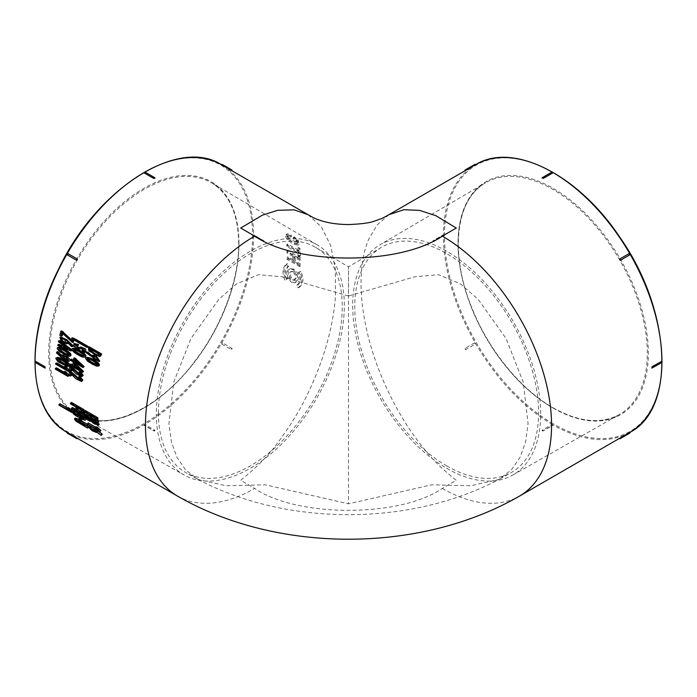 <?xml version="1.0" encoding="UTF-8"?>
<svg xmlns="http://www.w3.org/2000/svg" width="697" height="697" viewBox="0 0 697 697"><rect width="100%" height="100%" fill="white"/><g stroke="black" fill="none" stroke-linecap="round" stroke-linejoin="round"><path stroke-width="0.52" stroke-dasharray="3.48 2.61" d="M144.323 172.987L145.351 172.403L154.751 177.831M308.065 214.685L321.361 226.839L330.692 245.536L335.344 269.12L335.484 296.094C333.14 326.971 324.122 359.042 308.44 392.306C300.494 409.287 290.152 426.242 277.406 443.196C269.704 454.27 257.463 466.65 240.709 480.338L254.693 488.414A154.499 89.199 -60 0 1 177.439 496.064M59.872 403.676L72.636 411.552M67.905 407.466L69.988 409.514L67.313 407.972M75.389 418.034L76.757 420.064L88.319 426.52M87.02 425.78L79.946 421.685L76.775 419.071L87.796 425.031L87.334 424.281M81.645 420.997L79.336 419.664M79.815 416.963L80.756 420.056L81.924 420.735M81.383 419.01L81.035 417.817M73.359 411.274L74.745 413.33L78.822 416.065M76.958 414.401L74.718 412.258L80.608 415.046L84.712 418.461L81.723 417.198L81.897 417.817L86.079 419.411M84.781 417.425L75.459 411.657M72.296 407.457L85.452 416.858M83.196 412.58L77.184 409.766M82.176 414.07L75.433 409.505L84.816 414.001M71.469 402.404L71.591 403.127L76.496 405.968L77.907 408.669L84.154 411.805M89.146 425.945L93.154 429.753L97.388 431.521L96.996 430.58L102.206 434.431M95.463 429.021L90.418 426.111M88.188 422.887L100.96 430.694M96.212 426.773L98.312 428.725L95.716 427.226M85.975 414.288L86.114 414.968L95.21 420.213L86.48 416.614L86.646 417.337L99.174 424.569M96.97 420.631L89.747 416.457M97.641 423.105L89.93 418.627L98.66 422.269M85.269 410.472L85.391 411.186L90.305 414.027L91.708 416.693L97.963 419.838M72.897 337.627L72.218 340.485L71.451 339.735M62.765 333.584L62.991 332.643L73.412 342.166M61.815 330.97L60.857 335.048L62.242 335.849M59.89 337.304L60.892 337.06L62.617 341.765L67.592 343.604M68.123 343.212L68.167 342L72.662 346.418M61.998 342.323L61.066 341.617M58.984 344.327L58.818 345.268L71.852 350.635M59.689 340.58L59.506 341.513L63.288 344.301L62.965 346.017L62.077 345.642M58.792 347.298C57.616 348.657 59.393 350.722 64.107 353.475C66.642 355.165 68.829 355.975 70.676 355.897M56.745 362.841L56.692 363.625L69.299 370.9M65.126 366.334L66.86 368.687L64.359 367.241M56.466 367.833L56.431 368.6L69.047 375.883M64.804 371.335L66.581 373.67L63.95 372.154M79.841 376.415L79.423 376.877L81.288 379.795L80.347 379.734M71.46 374.385L71.547 372.878L76.958 378.253L82.551 380.937M70.685 371.257L70.083 374.786L71.399 375.552M71.791 369.523L71.913 368.086L77.245 373.47L82.847 376.171M70.702 366.23L70.371 370.02L71.686 370.787M80.094 371.501L79.806 372.085L81.61 375.021L80.713 374.977M70.937 363.973L70.859 364.688L73.647 366.3L73.551 367.206L74.797 367.92L74.884 367.014L83.466 371.971M75.311 363.407L74.065 362.684L73.725 365.585L72.802 365.054M71.538 359.155L71.442 359.87L74.231 361.482L74.109 362.388L75.354 363.102L75.468 362.196L84.049 367.153M74.753 357.866L74.326 360.767L73.42 360.244M73.655 348.125C72.619 348.605 72.81 349.624 74.239 351.175C76.33 353.022 82.751 357.369 85.243 356.881M83.039 350.321L82.865 351.166L86.175 352.168M80.93 346.993L78.979 347.646M75.468 344.666L78.36 345.303M74.779 343.229L74.684 346.052L80.591 348.814M81.584 348.395L82.133 348.195L85.025 350.948L84.328 350.896M75.337 339.047L75.128 339.875L87.665 347.115M87.169 357.317C86.001 358.563 87.744 360.541 92.379 363.259C94.905 364.949 97.127 365.794 99.044 365.794M296.817 285.143C300.259 282.546 300.712 278.373 298.177 272.632L299.771 271.725C303.082 279.088 302.498 284.446 298.02 287.809L296.817 285.143L297.846 284.768C301.287 282.119 301.749 277.911 299.222 272.135L300.816 271.22C304.119 278.626 303.535 284.045 299.048 287.452L297.846 284.768M284.724 280.133C281.919 272.571 282.512 267.204 286.484 264.058L287.844 266.663C284.707 269.129 284.254 273.302 286.476 279.175L285.753 279.776C282.956 272.152 283.548 266.742 287.521 263.544L288.88 266.167C285.744 268.676 285.282 272.893 287.504 278.8L285.753 279.776M299.457 256.592L298.063 255.79L297.915 252.819L286.772 246.389L286.659 244.717L297.802 251.147L297.558 248.289L298.952 249.09L299.457 256.592L300.494 255.938L299.109 255.137L298.961 252.14L287.817 245.71L287.704 244.011L298.847 250.45L298.595 247.566L299.989 248.367L300.494 255.938M221.724 164.832L231.125 170.26M153.723 430.711L153.863 430.938A0.741 0.741 0 0 0 154.952 430.476L153.863 430.938L144.471 425.51A0.741 0.741 0 0 1 144.122 425.048L153.723 430.711L154.751 430.119L145.351 424.691L144.471 425.51L145.351 424.691M44.991 367.938L35.591 362.51L35.591 361.325M76.626 437.855L67.226 432.436M254.083 236.361L263.893 241.789A0.741 0.741 0 0 0 263.745 240.613L263.483 241.789L263.483 240.604L253.778 235.116A0.741 0.741 0 0 1 254.344 235.194L254.083 236.361L254.344 235.194L263.483 240.604M221.724 344.074L231.282 349.554A0.741 0.741 0 0 0 231.979 348.352L222.448 342.819L221.724 344.074L222.448 342.819M231.125 349.493L231.848 348.247L231.125 349.493M290.44 237.259L291.468 236.466L288.27 235.481L288.192 236.849L289.116 238.287L297.088 243L296.051 243.767C297.366 243.662 297.349 242.713 296.007 240.892L293.515 239.045L293.28 237.616L297.375 241.153L297.941 245.178L292.967 244.116L287.399 239.812C285.387 237.058 285.056 235.298 286.406 234.523L290.187 235.778L290.44 237.259L287.216 236.283L288.288 239.28L296.051 243.767L297.819 242.835M293.28 237.616L294.308 236.806L298.412 240.369L298.978 244.412L294.012 243.375L288.436 239.062C286.45 236.344 286.11 234.567 287.434 233.722L285.997 234.723L287.434 233.722L291.215 234.959L291.468 236.466M292.879 256.391L287.016 253.002L286.981 251.251L299.518 258.482L299.544 260.242L294.265 257.193L294.256 261.636L299.536 264.686L299.492 266.507L286.955 259.267L286.998 257.446L292.862 260.835L292.879 256.391L293.925 255.773L288.061 252.384L288.027 250.606L300.555 257.846L300.59 259.624L295.31 256.574L295.301 261.061L300.581 264.102L300.538 265.94L288 258.709L288.044 256.871L293.907 260.251L293.925 255.773M293.019 269.582C298.29 274.496 299.004 278.87 295.153 282.686C289.551 285.326 283.94 271.211 289.394 269.173L293.019 269.582L294.056 269.086C299.335 274.052 300.05 278.46 296.173 282.302C290.51 284.942 284.995 270.715 290.44 268.685L294.056 269.086M89.172 346.775L89.869 350.687L100.368 356.315M93.119 354.965L92.413 356.167L91.647 355.514M87.787 352.029L87.613 352.83L99.758 361.185M96.247 355.818L95.132 355.278M57.363 357.43C56.448 358.842 58.304 360.889 62.922 363.573C65.492 365.289 67.67 366.091 69.465 365.977M62.948 354.625L62.399 355.94L61.615 355.27M57.677 351.689L57.555 352.551L66.163 360.018L69.848 360.994M66.633 355.705L64.664 354.738M158.411 412.807A129.982 75.041 120 0 0 185.759 472.557A129.982 75.041 120 0 0 264.755 456.221A129.982 75.041 120 0 0 337.653 342.419A129.982 75.041 120 0 0 315.732 247.426A129.982 75.041 120 0 0 215.425 281.71A129.982 75.041 120 0 0 158.411 412.807M156.328 414.018A132.935 76.748 120 0 0 184.13 475.032A132.935 76.748 120 0 0 286.476 439.066A132.935 76.748 120 0 0 344.318 305.478A132.935 76.748 120 0 0 317.065 244.778A132.935 76.748 120 0 0 214.528 280.046A132.935 76.748 120 0 0 156.328 414.018M388.926 214.685L376.946 225.122L368.495 239.663C364.784 248.672 362.457 259.023 361.516 270.715C359.94 290.605 362.266 312.892 368.495 337.575C375.814 365.986 387.515 393.439 403.598 419.934C410.542 431.426 418.932 442.917 428.777 454.409C434.71 461.78 443.876 470.423 456.291 480.338L442.307 488.414C400.026 517.636 296.974 517.636 254.693 488.414M543.277 430.711L542.249 430.119L543.277 430.711L552.677 425.283L551.649 424.691L542.249 430.119L542.249 430.711M551.649 424.691L552.529 425.51L552.677 424.7A154.499 89.199 -120 0 0 629.931 432.34A154.499 89.199 -120 0 0 630.044 432.279L629.922 432.349M661.409 361.325L661.409 362.51L652.009 367.938M474.552 342.819L465.021 348.352A0.741 0.741 0 0 0 465.718 349.554L475.276 344.074L474.552 342.819L475.276 344.074M465.152 348.247L465.875 349.493L465.152 348.247M542.249 177.831L551.649 172.403L552.677 172.987M433.517 240.604L433.255 240.613A0.741 0.741 0 0 0 433.107 241.789L433.255 240.613L442.656 235.194A0.741 0.741 0 0 1 443.222 235.116L433.517 240.604L433.517 241.789L442.917 236.361L442.656 235.194L442.917 236.361M629.774 432.436L620.374 437.855M465.875 170.26L475.276 164.832M446.672 465.875A129.982 75.041 -120 0 0 511.241 472.557A129.982 75.041 -120 0 0 528.692 359.19A129.982 75.041 -120 0 0 432.245 246.599A129.982 75.041 -120 0 0 381.268 247.426A129.982 75.041 -120 0 0 361.874 351.724A129.982 75.041 -120 0 0 446.672 465.875M446.672 468.288A132.935 76.748 -120 0 0 512.87 475.032A132.935 76.748 -120 0 0 513.14 321.369A132.935 76.748 -120 0 0 379.935 244.778A132.935 76.748 -120 0 0 359.905 351.393A132.935 76.748 -120 0 0 446.672 468.288M348.5 295.972L281.945 276.735L258.395 274.696L236.536 283.897L218.806 299.37L190.908 338.585L173.745 382.156L168.927 423.68L171.357 441.793L176.986 457.406L185.594 469.874L198.087 479.466L226.177 485.757L265.339 484.807L348.5 503.826L348.5 266.838L348.5 295.972L415.055 276.735L438.605 274.696L460.464 283.897L478.194 299.37L506.092 338.585L523.255 382.156L528.073 423.68L525.643 441.793L520.014 457.406L511.406 469.874L498.913 479.466L470.823 485.757L431.661 484.807L348.5 503.826M290.187 235.778L291.215 234.959M296.007 240.892L297.044 240.099C298.377 241.929 298.394 242.896 297.088 243L297.811 242.835M293.515 239.045L294.543 238.243L294.308 236.806M297.044 240.099L294.543 238.243M297.915 252.819L298.961 252.14M286.772 246.389L287.817 245.71M286.659 244.717L287.704 244.011M297.802 251.147L298.847 250.45M297.558 248.289L298.595 247.566M298.952 249.09L299.989 248.367M298.063 255.79L299.109 255.137M286.981 251.251L288.027 250.606M299.518 258.482L300.555 257.846M299.544 260.242L300.59 259.624M294.265 257.193L295.31 256.574M294.256 261.636L295.301 261.061M299.536 264.686L300.581 264.102M299.492 266.507L300.538 265.94M286.955 259.267L288 258.709M286.998 257.446L288.044 256.871M292.862 260.835L293.907 260.251M287.016 253.002L288.061 252.384M286.476 279.175L287.504 278.8M287.844 266.663L288.88 266.167M286.484 264.058L287.521 263.544M293.855 271.603L291.703 271.36C288.331 272.553 291.764 281.152 295.136 279.532C297.419 277.232 296.992 274.583 293.855 271.603L290.658 271.821C287.286 273.024 290.762 281.553 294.117 279.941C296.373 277.65 295.946 275.027 292.818 272.074M298.02 287.809L299.048 287.452M299.771 271.725L300.816 271.22M298.177 272.632L299.222 272.135M90.235 349.092L90.366 348.395L89.373 348.596M90.366 348.395L100.115 354.024L99.122 354.224M100.115 354.024L98.617 355.069M93.694 356.341L94.374 356.062C96.439 356.289 97.981 357.491 99 359.687L97.989 359.94M99 359.687L97.963 360.027M92.413 356.167L91.412 356.428M87.613 352.83L86.611 353.083M88.022 358.676L90.898 359.033C96.212 361.848 98.547 363.764 97.894 364.784L97.144 364.731M75.128 339.875L74.135 340.084M82.865 351.166L81.854 351.427M74.422 349.589L74.718 349.302C75.511 349.023 78.02 350.225 82.237 352.891C84.372 354.512 85.017 355.444 84.171 355.705L83.457 355.688M75.694 360.593L75.877 359.373L81.357 364.827L80.329 365.211M81.357 364.827L77.994 362.884M75.877 359.373L74.849 359.739M74.326 360.767L73.298 361.151M71.442 359.87L70.414 360.262M74.231 361.482L73.194 361.874M74.109 362.388L73.08 362.788M75.468 362.196L74.44 362.588M74.962 366.3L75.215 364.191L80.756 369.645L79.719 370.081M80.756 369.645L77.201 367.598M75.215 364.191L74.178 364.609M74.065 362.684L73.037 363.093M73.725 365.585L72.688 366.021M70.859 364.688L69.822 365.132M73.647 366.3L72.61 366.744M73.551 367.206L72.514 367.65M74.884 367.014L73.856 367.458M79.806 372.085L78.77 372.546M70.371 370.02L69.325 370.516M71.913 368.086L70.876 368.547M79.423 376.877L78.378 377.382M70.083 374.786L69.038 375.326M71.547 372.878L70.502 373.383M66.581 373.67L65.535 374.219M56.431 368.6L55.394 369.157M66.86 368.687L65.823 369.183M56.692 363.625L55.647 364.13M58.365 358.929L58.565 358.502L61.127 359.086C66.389 361.856 68.768 363.808 68.271 364.94L67.426 364.906M63.619 356.15L64.272 355.731C66.328 355.914 67.888 357.152 68.959 359.434L67.626 360.21M62.399 355.94L61.362 356.35M57.555 352.551L56.527 352.952M59.654 348.718L62.495 348.988C67.827 351.793 70.17 353.745 69.526 354.851L68.759 354.825M64.394 346.636L64.638 345.303L63.627 345.599M64.638 345.303L68.994 348.509L67.984 348.814M68.994 348.509L67.966 348.892M68.986 348.587L65.875 347.263M63.288 344.301L62.268 344.597M59.506 341.513L58.487 341.809M62.965 346.017L61.946 346.339M58.818 345.268L57.799 345.599M68.167 342L67.156 342.253M61.484 338.489L61.885 338.237C63.584 337.897 68.463 340.999 66.468 342.549L65.893 342.558M60.857 335.048L59.855 335.274M62.991 332.643L61.998 332.844M72.018 341.364L71.024 341.591M72.218 340.485L71.225 340.702M85.391 411.186L84.363 411.997M90.305 414.027L89.277 414.828M92.562 416.728L91.69 414.828L90.671 415.639M91.69 414.828L96.534 417.625L95.506 418.427M96.534 417.625L96.299 418.853L95.533 418.609M95.541 419.611L96.569 418.784L95.271 419.681M89.93 418.662L88.92 419.516L89.93 418.627M86.114 414.968L85.095 415.813M95.21 420.213L94.182 421.058L95.21 420.247M86.646 417.337L85.626 418.2M98.312 428.725L97.31 429.648M88.353 423.419L87.352 424.342M96.996 430.58L96.003 431.53M90.444 427.087L90.479 426.912C92.64 427.313 94.513 428.542 96.108 430.598C94.374 430.319 92.492 429.152 90.444 427.087L89.451 428.036M71.591 403.127L70.563 403.938M76.496 405.968L75.468 406.769M78.7 408.634L77.89 406.769L76.862 407.579M77.89 406.769L82.734 409.557L81.706 410.367M82.734 409.557C82.96 410.725 82.882 411.143 82.499 410.821L81.741 410.577M81.732 411.578L82.499 410.821L81.471 411.648M75.45 409.566L74.431 410.42M75.433 409.505L74.413 410.359M72.427 408.059L71.408 408.912M81.897 417.817L80.887 418.723M80.756 420.056L79.754 420.988M69.988 409.514L68.977 410.402M60.029 404.269L59.018 405.166M67.069 432.34L66.956 432.279A154.499 89.199 120 0 0 67.069 432.34A154.499 89.199 120 0 0 186.125 390.947A154.499 89.199 120 0 0 253.56 235.464A154.499 89.199 120 0 0 221.559 164.745A154.499 89.199 120 0 0 221.463 164.684L221.576 164.745M144.863 172.081A154.499 89.199 120 0 0 144.314 172.394A154.499 89.199 120 0 0 144.183 172.464M67.2 253.708A154.499 89.199 120 0 0 66.929 254.17M35.068 361.464A154.499 89.199 120 0 0 35.068 362.248M238.932 243.906A133.815 77.262 -60 0 1 180.706 378.384A133.815 77.262 -60 0 1 77.681 414.584A133.815 77.262 -60 0 1 77.402 259.911A133.815 77.262 -60 0 1 211.496 182.814A133.815 77.262 -60 0 1 238.932 243.906M442.307 488.414A154.499 89.199 -120 0 0 519.561 496.064M553.209 408.102A134.556 77.689 -120 0 0 635.603 290.876A134.556 77.689 -120 0 0 470.815 195.735A134.556 77.689 -120 0 0 553.209 408.102M553.209 423.785A153.758 88.772 60 0 1 459.053 181.107A153.758 88.772 60 0 1 647.365 289.83A153.758 88.772 60 0 1 553.209 423.785M661.932 362.248A154.499 89.199 -120 0 0 661.932 361.464M630.071 254.17A154.499 89.199 -120 0 0 629.8 253.708M552.817 172.464A154.499 89.199 -120 0 0 552.137 172.081M475.441 164.745L475.537 164.684A154.499 89.199 -120 0 0 475.441 164.745A154.499 89.199 -120 0 0 451.752 288.541A154.499 89.199 -120 0 0 552.686 424.691M252.514 235.464A153.758 88.772 -60 0 1 89.425 438.352A153.758 88.772 -60 0 1 89.425 220.897A153.758 88.772 -60 0 1 252.514 235.464M238.94 243.305A134.556 77.689 120 0 0 96.221 230.559A134.556 77.689 120 0 0 96.221 420.849A134.556 77.689 120 0 0 238.94 243.305M552.686 407.797A133.815 77.262 60 0 1 465.343 290.135A133.815 77.262 60 0 1 485.504 182.814A133.815 77.262 60 0 1 619.598 259.911A133.815 77.262 60 0 1 619.319 414.584A133.815 77.262 60 0 1 552.686 407.797M231.779 169.955L231.848 170.678M222.448 165.25L222.378 164.527M465.152 170.678L465.221 169.955M474.622 164.527L474.552 165.25M620.313 438.579L619.65 438.274M629.051 432.854L629.713 433.151M77.35 438.274L76.687 438.579M67.287 433.151L67.949 432.854M288.288 239.28L289.316 238.513M287.399 239.812L288.436 239.062M89.869 350.687L88.867 350.913M94.374 356.062L93.372 356.306M89.878 359.321L90.898 359.033M74.684 346.052L73.682 346.313M73.22 351.48L74.239 351.175M60.09 359.53L61.127 359.086M64.272 355.731L63.244 356.123M61.475 349.336L62.495 348.988M91.708 416.693L90.68 417.52M77.907 408.669L76.888 409.496M74.745 413.33L73.734 414.236M76.757 420.064L75.773 421.023M317.065 244.778L211.496 182.814C229.243 193.783 238.313 214.049 238.722 243.61C238.984 280.055 221.934 325.917 195.055 360.968C159.108 409.392 107.355 432.767 77.681 414.584L184.13 475.032M512.87 475.032L619.319 414.584C600.945 424.464 578.858 422.19 553.052 407.762C521.365 389.771 490.165 352.072 473.254 311.271C449.286 255.93 454.923 199.42 485.504 182.814L379.935 244.778M198.087 479.466C286.755 526.418 410.245 526.418 498.913 479.466M499.984 478.883L511.241 472.557M315.732 247.426L348.5 266.838L381.268 247.426M197.016 478.883L185.759 472.557M542.048 430.476A0.741 0.741 0 0 0 543.137 430.938L552.529 425.51A0.741 0.741 0 0 0 552.878 425.048M287.216 236.283L288.253 235.49M297.959 245.161L298.978 244.412M296.173 282.302L295.162 282.686M290.449 268.685L289.386 269.173M291.703 271.36L290.658 271.821M295.136 279.532L294.117 279.941M98.634 360.018L97.624 360.279M94.025 356.089L93.023 356.341M96.874 365.089L97.894 364.784M87.291 358.676L88.301 358.38M82.133 348.195L81.148 348.439M85.025 350.948L84.015 351.192M79.458 347.576L78.439 347.829M75.834 344.431L74.84 344.666M73.708 349.589L74.718 349.302M83.152 355.993L84.171 355.705M80.564 375.5L81.61 375.021M80.242 380.318L81.288 379.795M67.234 365.402L68.271 364.94M57.537 358.955L58.565 358.502M63.906 355.792L62.878 356.184M68.498 355.209L69.526 354.851M58.905 348.744L59.925 348.395M60.892 338.489L61.885 338.237M65.448 342.819L66.468 342.549M97.388 431.521L96.404 432.488M89.495 427.862L90.479 426.912M95.114 431.556L96.108 430.598M74.718 412.258L73.708 413.138M84.712 418.461L83.701 419.359M76.775 419.071L75.79 420.021"/><path stroke-width="1.05" d="M154.751 177.831L153.723 178.415L154.603 177.604L154.751 178.415M240.709 228.041L262.377 215.173L277.702 210.311L294.125 209.849L308.065 214.685C314.652 218.37 314.094 218.422 322.537 221.141C329.942 223.31 338.594 224.451 348.5 224.556C361.002 224.068 369.602 222.953 374.306 221.184L382.592 218.17L388.926 214.685L403.955 209.701L419.716 210.398L435.939 215.73L456.291 228.041L442.307 236.117C400.026 265.339 296.974 265.339 254.693 236.117L240.709 228.041M153.723 178.415L144.323 172.987L144.323 172.394M67.313 407.972L59.872 403.676L59.018 405.166L71.625 412.441L68.289 409.148L66.886 408.346L68.977 410.402L58.862 404.565M71.625 412.441L72.54 411.195L69.299 408.268L67.905 407.466L66.886 408.346M87.334 424.281L81.645 420.997M79.336 419.664L75.389 418.034L74.396 418.984L75.773 421.023L87.543 428.071L75.79 420.021L86.803 425.98L86.602 425.379L74.396 418.984M86.803 425.98L87.796 425.031L87.595 424.429L86.602 425.379M87.543 428.071L88.528 427.104L87.02 425.78M81.035 417.817L79.815 416.963L78.805 417.869L79.754 420.988L80.93 421.668L79.981 418.548L78.805 417.869M80.93 421.668L81.924 420.735L81.383 419.01M85.069 420.308L86.079 419.411L84.781 417.425M75.459 411.657L73.359 411.274L72.349 412.162L73.734 414.236L77.82 416.972L73.716 413.147L78.778 415.447L83.701 419.359L80.721 418.095L80.887 418.723L85.043 420.282L78.831 414.881L72.349 412.162M77.82 416.972L78.822 416.065L78.648 415.421L76.958 414.401M77.184 409.766L72.296 407.457L71.408 408.912L84.433 417.721L85.452 416.858L85.287 416.153L82.176 414.07M74.474 410.385L83.788 414.846L84.816 414.001L84.659 413.277L83.196 412.58M84.276 411.247L83.997 409.636L71.469 402.404L70.441 403.206L70.563 403.938L75.468 406.769L76.888 409.496L83.126 412.633L82.969 410.437L70.441 403.206M83.126 412.633L84.293 411.57M101.213 435.39L102.206 434.431L101.997 433.856L95.001 428.699L94.008 429.64L88.153 426.895L92.17 430.72L96.404 432.488L96.003 431.53L101.213 435.39L94.008 429.64M90.418 426.111L89.146 425.945L88.153 426.895M95.716 427.226L88.188 422.887L87.352 424.342L99.959 431.617L96.604 428.489L95.21 427.688L97.31 429.648L87.186 423.802M99.959 431.617L100.865 430.371L97.606 427.583L96.212 426.773L95.21 427.688M86.489 416.614L85.461 417.477L85.626 418.2L98.164 425.44L98.007 424.769L88.911 419.489L97.641 423.114L97.484 422.356L84.956 415.124L85.095 415.813L94.191 421.093L85.461 417.477M98.164 425.44L99.174 424.569L97.641 423.105L98.66 422.269L98.512 421.519L96.97 420.631M89.747 416.457L85.975 414.288L84.956 415.124M96.935 420.666L97.963 419.838L97.807 417.712L85.269 410.472L84.241 411.282L84.363 411.997L89.277 414.828L90.68 417.52L96.935 420.666L96.778 418.514L84.241 411.282M71.451 339.735L61.815 330.97L60.822 331.162L59.855 335.274L61.24 336.085L61.998 332.844L72.41 342.401L73.298 338.629L71.913 337.818L71.225 340.702L60.822 331.162M72.41 342.401L73.412 342.166L74.291 338.428L71.913 337.818M61.24 336.085L62.242 335.849L62.765 333.584M72.845 345.529L71.843 345.79L65.771 339.901L59.916 337.261L61.597 342.035L66.581 343.882L67.156 342.253L71.652 346.688L72.662 346.418L72.845 345.529L66.773 339.657L60.892 337.06L59.89 337.304M66.572 343.874L68.123 343.212M71.991 349.85L70.981 350.155L58.67 340.859L58.487 341.809L62.268 344.597L61.946 346.339L57.964 344.649L57.799 345.599L70.833 350.94L71.852 350.635L71.991 349.85L61.998 342.323M61.066 341.617L59.689 340.58L58.67 340.859M62.077 345.642L58.984 344.327L57.964 344.649M69.648 356.254L70.676 355.897C71.416 354.782 70.798 353.475 68.829 351.976C65.222 349.075 61.876 347.515 58.792 347.298L57.781 347.637C55.594 347.585 60.169 352.638 60.343 352.098L68.071 356.193L69.63 356.245C70.38 355.148 69.778 353.832 67.809 352.316C63.967 349.798 61.65 347.655 57.781 347.637M68.254 371.405L69.334 370.438L66.52 367.136L65.126 366.334L64.08 366.814L65.823 369.183L55.699 363.337L55.647 364.13L68.254 371.405L65.474 367.624L64.08 366.814M64.359 367.241L56.745 362.841L55.699 363.337M68.001 376.432L69.064 375.422L66.198 372.137L64.804 371.335L63.758 371.867L65.535 374.219L55.42 368.373L55.394 369.157L68.001 376.432L65.152 372.668L63.758 371.867M63.95 372.154L56.466 367.833L55.42 368.373M81.505 381.468L82.865 380.065L79.685 376.302L78.378 377.382L80.242 380.318L69.256 371.527L69.038 375.326L70.353 376.084L70.502 373.383L75.903 378.785L81.462 381.459L81.828 380.579L78.648 376.798M70.353 376.084L71.399 375.552L71.46 374.385M80.347 379.734L70.292 371.031L69.256 371.527M81.802 376.659L83.222 375.282L80.094 371.501L78.77 372.546L80.564 375.491L69.665 366.692L69.325 370.516L70.65 371.274L70.876 368.547L76.2 373.958L81.767 376.65L82.176 375.753L79.057 371.954M70.65 371.274L71.686 370.787L71.791 369.523M80.713 374.977L72.575 367.694M71.878 368.53L72.915 368.068L70.702 366.23L69.665 366.692M74.797 367.92L73.76 368.373L73.856 367.458L82.429 372.407L83.527 371.405L75.015 363.233M72.802 365.054L70.937 363.973L69.9 364.409L69.822 365.132L72.61 366.744L72.514 367.65L73.76 368.373M83.021 367.546L84.128 366.587L74.753 357.866L73.725 358.223L73.298 361.151L70.51 359.539L70.414 360.262L73.194 361.874L73.08 362.788L74.318 363.503L74.44 362.588L83.021 367.546L83.1 366.97L73.725 358.223M73.42 360.244L71.538 359.155L70.51 359.539M84.224 357.178L85.243 356.881C86.48 356.254 85.949 354.93 83.631 352.9C79.371 349.789 76.043 348.204 73.655 348.125L72.654 348.404C71.617 348.84 71.808 349.868 73.22 351.48C74.806 353.37 82.786 357.517 82.716 357.082L84.259 357.169C86.088 356.272 84.381 354.172 79.144 350.87C75.99 348.953 73.821 348.125 72.654 348.404M84.328 350.896L83.039 350.321L82.037 350.574L81.854 351.427L85.173 352.429L83.893 348.605L79.955 347.272L78.439 347.829L74.84 344.666L77.358 345.529L78.36 345.303L78.552 344.457L73.786 343.455M85.165 352.421L86.175 352.168L85.522 348.909L80.93 346.993L79.946 347.228M78.979 347.646L75.468 344.666M79.571 349.066L81.584 348.395M86.672 347.315L87.665 347.115L87.866 346.278L75.337 339.047L74.344 339.239L74.135 340.084L86.672 347.315L86.872 346.479L74.344 339.239M98.024 366.108L99.044 365.794C99.802 364.819 99.201 363.581 97.24 362.065C93.633 359.208 90.279 357.631 87.169 357.317L86.167 357.605C84.006 357.517 88.502 362.362 88.676 361.856L92.379 364.156C99.131 367.249 94.766 365.585 98.024 366.117C98.765 365.097 98.172 363.843 96.221 362.353C92.387 359.852 90.079 357.744 86.167 357.605M231.848 170.678L231.125 170.26L231.779 169.955A0.741 0.741 0 0 1 232.11 170.835L308.065 214.685M231.125 170.26L222.448 165.25M231.779 169.955L222.378 164.527A0.741 0.741 0 0 0 221.454 164.684L221.576 164.745C177.63 136.324 95.123 190.107 57.773 270.802C24.168 338.089 28.176 411.648 67.069 432.34L66.964 432.279A0.741 0.741 0 0 0 67.287 433.151L67.226 432.436L77.35 438.274M44.991 367.938L45.296 367.99A0.741 0.741 0 0 1 44.721 367.92L35.32 362.492A0.741 0.741 0 0 1 35.181 361.325L35.32 362.492L35.591 361.325L44.991 366.753L44.721 367.92L44.991 366.753M254.693 236.117A154.499 89.199 -60 0 0 153.758 372.268A154.499 89.199 -60 0 0 177.439 496.064L77.611 438.43A0.741 0.741 0 0 1 76.687 438.579L76.626 437.855M67.949 432.854L67.226 432.436M67.949 253.612L77.35 259.04L76.626 260.295L67.095 254.762A0.741 0.741 0 0 1 67.792 253.56L67.226 254.867L67.949 253.612M99.366 356.533L100.368 356.315L101.71 354.015L89.172 346.775L88.188 346.967L88.867 350.913L99.357 356.533L100.716 354.207L88.188 346.967M91.647 355.514L87.787 352.029L86.785 352.273L86.611 353.083L98.747 361.447L96.857 357.064L92.126 355.235L91.412 356.428L86.785 352.273M98.747 361.447L99.758 361.185L96.247 355.818M95.132 355.278L92.117 355.209M68.419 366.439L69.465 365.977C70.049 364.836 69.369 363.538 67.426 362.074C63.715 359.112 60.36 357.561 57.363 357.43L56.335 357.866C54.427 358.04 59.079 362.823 59.14 362.292L66.842 366.387L68.419 366.43C69.003 365.298 68.323 363.991 66.389 362.51C62.503 359.992 60.099 357.744 56.335 357.866M61.615 355.27L57.677 351.689L56.64 352.081L56.527 352.952L62.521 358.467L68.803 361.412L66.694 356.812L61.937 355.052L61.362 356.35L56.64 352.081M68.803 361.412L70.423 360.271M70.423 360.14L66.633 355.705M64.664 354.738L61.928 355.008M652.009 367.938L651.704 367.99A0.741 0.741 0 0 0 652.279 367.92L652.009 366.753L661.819 361.325A0.741 0.741 0 0 1 661.68 362.492L661.409 361.325L661.68 362.492L652.279 367.92L652.009 366.753M542.249 177.831L542.048 178.066A0.741 0.741 0 0 1 542.397 177.604L551.797 172.176A0.741 0.741 0 0 1 552.878 172.638L551.797 172.176L552.677 172.987L543.277 178.415L542.397 177.604L543.277 178.415M619.65 438.274L620.374 437.855L620.313 438.579A0.741 0.741 0 0 1 619.389 438.43L519.561 496.064A154.499 89.199 -120 0 0 543.242 372.268A154.499 89.199 -120 0 0 442.307 236.117M620.374 437.855L629.051 432.854M620.313 438.579L629.713 433.151A0.741 0.741 0 0 0 630.044 432.279L629.922 432.349C676.508 408.503 671.185 310.156 619.981 237.459C578.501 174.72 512.8 141.413 475.441 164.745L475.546 164.684A0.741 0.741 0 0 0 474.622 164.527L475.276 164.832L465.152 170.678M388.926 214.685L464.89 170.835A0.741 0.741 0 0 1 465.221 169.955L465.875 170.26M474.552 165.25L475.276 164.832M629.774 254.867L620.374 260.295L619.65 259.04L629.208 253.56A0.741 0.741 0 0 1 629.905 254.762L629.051 253.612L629.774 254.867M101.71 354.015L100.716 354.207M89.373 348.596L99.122 354.224L97.624 355.287C93.764 354.538 91.019 352.307 89.373 348.596M98.338 355.304L97.624 355.287L98.617 355.069C94.766 354.311 92.021 352.081 90.366 348.395M97.963 360.027L95.123 358.546L94.112 358.807C92.631 357.692 92.387 356.855 93.372 356.306C95.419 356.515 96.961 357.727 97.989 359.94L97.641 360.262M97.989 359.94C96.822 360.488 95.533 360.114 94.112 358.807M95.123 358.546C93.633 357.413 93.389 356.585 94.374 356.062M89.878 359.321C91.272 359.73 98.26 364.017 96.874 365.08L93.781 364.095L87.378 359.791L87.291 358.685L89.878 359.321M97.144 364.731C93.041 363.311 90 361.29 88.022 358.676M87.866 346.278L86.872 346.479M78.552 344.457L73.83 343.464L73.682 346.313L79.536 349.075L81.14 348.439L83.98 351.192L82.037 350.574M77.358 345.529L77.55 344.684M82.333 355.967C80.338 355.357 71.617 350.652 73.708 349.598C75.276 349.171 85.295 354.895 83.152 355.984L82.333 355.967L83.352 355.67C80.216 354.677 72.645 349.685 74.422 349.589M77.994 362.884L75.572 361.482L74.544 361.874L74.849 359.739L80.329 365.211L74.544 361.874M75.572 361.482L75.694 360.593M75.354 363.102L74.318 363.503M84.128 366.587L83.1 366.97M75.99 358.589L74.971 358.946M77.201 367.598L74.962 366.3L73.934 366.735L74.178 364.609L79.719 370.081L73.934 366.735M74.962 366.3L75.058 365.481M74.065 362.684L73.037 363.093L72.688 366.021L69.9 364.409M83.527 371.405L82.49 371.841L73.037 363.093M82.429 372.407L82.49 371.841M75.311 363.407L74.283 363.808M83.222 375.282L82.176 375.753M82.865 380.065L81.828 380.579M69.064 375.422L68.018 375.971M66.198 372.137L65.152 372.668M69.334 370.438L68.289 370.935M66.52 367.136L65.474 367.624M60.09 359.53C61.449 359.913 68.393 364.156 67.226 365.394C65.457 365.089 66.459 366.178 58.592 360.994C57.442 360.14 57.093 359.452 57.537 358.955L60.09 359.53M67.426 364.906C63.479 363.512 60.456 361.516 58.365 358.929M63.244 356.123C65.274 356.289 66.834 357.526 67.923 359.835L65.152 358.38L64.124 358.798C62.652 357.683 62.364 356.794 63.244 356.123L62.852 356.193M64.124 358.798C65.614 360.149 66.877 360.488 67.923 359.835L67.635 360.192M65.152 358.38C63.697 357.265 63.401 356.385 64.272 355.731M61.475 349.336C62.861 349.711 69.866 354.024 68.498 355.209C66.773 355.252 63.889 353.78 59.855 350.8C58.687 349.929 58.374 349.241 58.905 348.744L61.475 349.336M68.759 354.825C64.673 353.449 61.632 351.41 59.654 348.718M63.627 345.599L67.966 348.892L63.383 346.949L63.627 345.599M65.875 347.263L64.394 346.636L63.383 346.949M70.833 350.94L70.981 350.155M71.652 346.688L71.843 345.79M60.369 338.951L60.892 338.515C63.819 339.317 65.204 339.944 65.065 340.406L65.457 342.819C63.758 342.968 62.068 341.678 60.369 338.951L61.484 338.489M65.893 342.558C63.61 341.948 62.103 340.659 61.38 338.69M74.291 338.428L73.298 338.629M63.209 331.772L62.216 331.964M97.807 417.712L96.778 418.514M90.671 415.639L95.506 418.427L95.271 419.681C93.102 419.219 91.568 417.869 90.671 415.639M95.533 418.609L92.562 416.728M99.026 423.907L98.007 424.769M98.512 421.519L97.484 422.356M100.865 430.371L99.863 431.295M97.606 427.583L96.604 428.489M101.997 433.856L101.004 434.806M89.451 428.036L89.495 427.871C92.666 428.716 92.893 429.518 93.633 429.857L95.114 431.556C94.182 431.731 92.3 430.563 89.451 428.036L89.678 427.827M83.997 409.636L82.969 410.437M76.862 407.579L81.706 410.367L81.471 411.648C79.292 411.186 77.759 409.836 76.862 407.579M81.741 410.577L78.7 408.634M84.659 413.277L83.64 414.105L71.277 408.311M83.788 414.846L83.64 414.105M85.287 416.153L84.267 417.015L74.431 410.42M84.433 417.721L84.267 417.015M78.648 415.421L77.637 416.318M81.723 417.198L80.721 418.095M80.983 417.642L79.981 418.548M88.319 426.52L87.325 427.488M72.54 411.195L71.53 412.084M69.299 408.268L68.289 409.148M221.463 164.684A154.499 89.199 120 0 0 144.863 172.081M144.183 172.464A154.499 89.199 120 0 0 67.2 253.708M66.929 254.17A154.499 89.199 120 0 0 35.068 361.464M35.068 362.248A154.499 89.199 120 0 0 66.956 432.279M630.044 432.279A154.499 89.199 -120 0 0 661.932 362.248M661.932 361.464A154.499 89.199 -120 0 0 630.071 254.17M629.8 253.708A154.499 89.199 -120 0 0 552.817 172.464M552.137 172.081A154.499 89.199 -120 0 0 475.537 164.684M145.351 172.403L144.323 172.987M619.65 259.04L620.374 260.295M222.378 164.527L221.724 164.832M629.713 433.151L629.774 432.436M76.626 260.295L77.35 259.04M96.221 362.353L97.24 362.065M72.532 372.869L71.495 373.374M66.389 362.51L67.426 362.074M67.809 352.316L68.829 351.976M66.773 339.657L65.771 339.901M177.439 496.064C277.223 553.601 419.777 553.601 519.561 496.064M154.952 178.066A0.741 0.741 0 0 0 154.603 177.604L145.203 172.176A0.741 0.741 0 0 0 144.122 172.638M465.221 169.955L474.622 164.527M76.687 438.579L67.287 433.151M97.388 431.521L96.404 432.488"/></g></svg>
